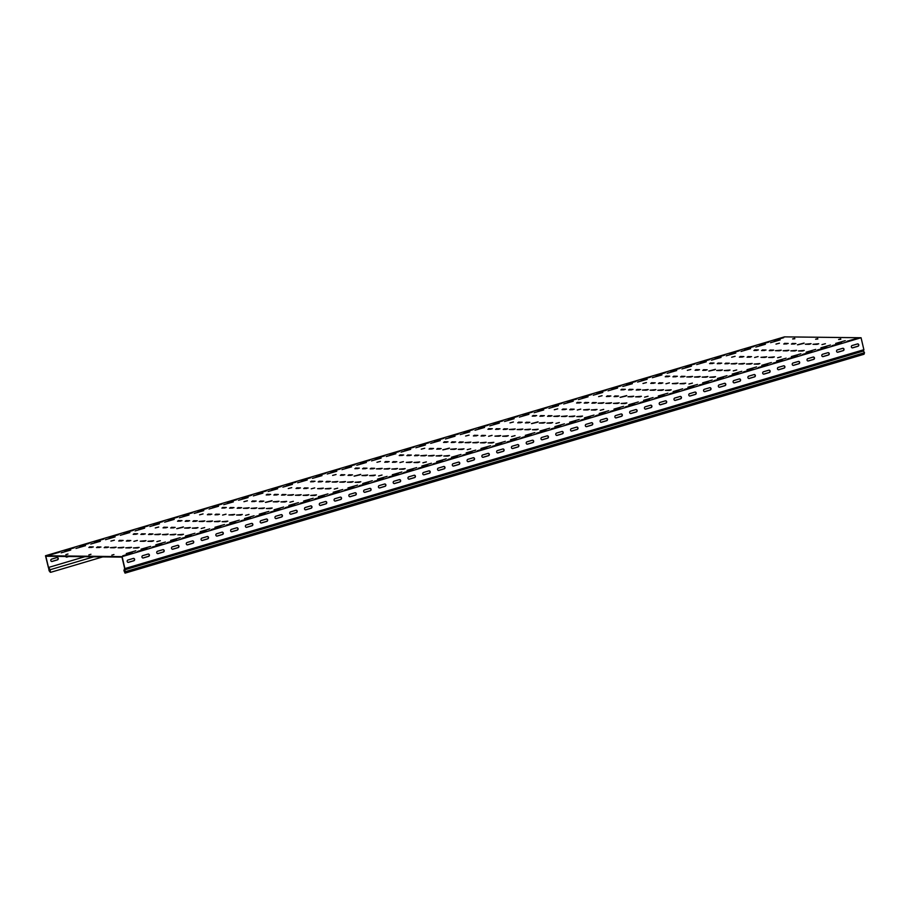 <?xml version="1.0" encoding="UTF-8"?>
<svg xmlns="http://www.w3.org/2000/svg" width="910" height="910" viewBox="0 0 910 910"><rect width="100%" height="100%" fill="white"/><g stroke="black" fill="none" stroke-linecap="round" stroke-linejoin="round"><path stroke-width="1.36" d="M531.815 423.582L537.435 422.263M531.463 423.594L538.06 421.853L531.463 423.594M488.602 436.288L492.06 435.378L488.602 436.288M554.304 409.762L557.75 408.84L554.304 409.762M598.632 396.623L602.09 395.713L598.632 396.623M555.93 423.423L559.377 422.513L555.93 423.423M511.591 436.55L515.049 435.64L511.591 436.55M399.934 462.553L403.392 461.643L399.934 462.553M443.147 449.847L448.766 448.528M442.795 449.858L449.392 448.118L442.795 449.858M422.911 462.815L426.369 461.905L422.911 462.815M465.624 436.026L469.082 435.116L465.624 436.026M509.964 422.888L513.422 421.978L509.964 422.888M467.251 449.688L470.709 448.778L467.251 449.688M709.163 371.052L714.782 369.733M708.822 371.064L715.419 369.323L708.822 371.064M665.961 383.758L669.407 382.848L665.961 383.758M731.651 357.221L735.109 356.31L731.651 357.221M775.991 344.094L779.438 343.184L775.991 344.094M733.278 370.882L736.736 369.972L733.278 370.882M754.629 357.493L758.087 356.584L754.629 357.493M797.842 344.776L803.462 343.468M797.49 344.799L804.087 343.059L797.49 344.799M777.618 357.755L781.076 356.845L777.618 357.755M642.972 383.485L646.43 382.575L642.972 383.485M687.312 370.359L690.77 369.449L687.312 370.359M644.598 397.158L648.057 396.248L644.598 397.158M577.281 410.023L580.739 409.113L577.281 410.023M620.495 397.317L626.114 395.998M620.142 397.329L626.74 395.588L620.142 397.329M600.259 410.285L603.717 409.375L600.259 410.285M688.938 384.02L692.396 383.11L688.938 384.02M156.884 541.621L160.342 540.711L156.884 541.621M201.224 528.482L204.682 527.572L201.224 528.482M243.937 501.683L247.395 500.773L243.937 501.683M199.597 514.821L203.055 513.911L199.597 514.821M133.906 541.348L137.364 540.438L133.906 541.348M177.12 528.642L182.739 527.322M176.768 528.653L183.365 526.913L176.768 528.653M110.918 541.086L114.376 540.176L110.918 541.086M155.257 527.959L158.715 527.038L155.257 527.959M334.243 489.079L337.69 488.17L334.243 489.079M354.468 476.112L360.087 474.792M354.115 476.123L360.713 474.383L354.115 476.123M311.254 488.818L314.712 487.908L311.254 488.818M376.945 462.291L380.403 461.381L376.945 462.291M421.284 449.153L424.742 448.243L421.284 449.153M378.571 475.953L382.029 475.043L378.571 475.953M288.277 488.556L291.735 487.646L288.277 488.556M332.616 475.418L336.063 474.508L332.616 475.418M289.903 502.218L293.361 501.308L289.903 502.218M222.586 515.083L226.033 514.173L222.586 515.083M265.788 502.377L271.407 501.057M265.436 502.388L272.033 500.648L265.436 502.388M245.563 515.356L249.021 514.446L245.563 515.356M821.946 344.617L825.404 343.707L821.946 344.617M455.011 436.22L445.422 438.984L455.011 436.22M534.909 432.591L525.32 435.355L534.909 432.591M469.787 431.84L460.198 434.605L469.787 431.84M564.473 423.832L554.884 426.608L564.473 423.832M425.459 444.979L415.87 447.743L425.459 444.979M505.346 441.35L495.757 444.114L505.346 441.35M440.235 440.599L430.646 443.363L440.235 440.599M520.133 436.971L510.544 439.735L520.133 436.971M514.127 418.702L504.538 421.478L514.127 418.702M608.801 410.706L599.212 413.47L608.801 410.706M528.915 414.334L519.326 417.099L528.915 414.334M623.589 406.326L614 409.09L623.589 406.326M484.575 427.461L474.986 430.237L484.575 427.461M579.249 419.464L569.66 422.229L579.249 419.464M499.351 423.082L489.762 425.857L499.351 423.082M594.025 415.085L584.436 417.849L594.025 415.085M336.78 471.243L327.19 474.008L336.78 471.243M416.678 467.615L407.088 470.379L416.678 467.615M351.556 466.864L341.967 469.628L351.556 466.864M431.454 463.236L421.865 466L431.454 463.236M307.216 479.991L297.627 482.766L307.216 479.991M387.114 476.374L377.525 479.138L387.114 476.374M322.003 475.623L312.414 478.387L322.003 475.623M401.901 471.994L392.312 474.758L401.901 471.994M395.896 453.726L386.306 456.501L395.896 453.726M475.793 450.097L466.204 452.873L475.793 450.097M410.672 449.347L401.082 452.122L410.672 449.347M490.57 445.729L480.98 448.493L490.57 445.729M366.343 462.485L356.754 465.249L366.343 462.485M446.23 458.856L436.641 461.632L446.23 458.856M381.119 458.105L371.53 460.881L381.119 458.105M461.017 454.477L451.428 457.252L461.017 454.477M691.475 366.173L681.886 368.948L691.475 366.173M786.16 358.176L776.571 360.94L786.16 358.176M706.262 361.793L696.673 364.569L706.262 361.793M800.937 353.797L791.347 356.561L800.937 353.797M661.923 374.931L652.333 377.695L661.923 374.931M756.597 366.923L747.008 369.699L756.597 366.923M676.699 370.552L667.11 373.316L676.699 370.552M771.373 362.544L761.784 365.32L771.373 362.544M845.276 340.659L835.687 343.434L845.276 340.659M765.378 344.287L755.789 347.051L765.378 344.287M549.685 428.212L540.096 430.987L549.685 428.212M750.602 348.666L741.013 351.431L750.602 348.666M721.038 357.425L711.449 360.189L721.038 357.425M815.713 349.417L806.123 352.181L815.713 349.417M735.815 353.046L726.226 355.81L735.815 353.046M830.489 345.038L820.9 347.802L830.489 345.038M573.243 401.196L563.654 403.96L573.243 401.196M667.917 393.188L658.328 395.964L667.917 393.188M588.031 396.817L578.441 399.592L588.031 396.817M682.705 388.82L673.116 391.584L682.705 388.82M543.691 409.955L534.102 412.719L543.691 409.955M638.365 401.947L628.776 404.711L638.365 401.947M558.467 405.576L548.878 408.34L558.467 405.576M653.141 397.568L643.552 400.343L653.141 397.568M632.359 383.69L622.77 386.454L632.359 383.69M727.033 375.682L717.455 378.446L727.033 375.682M647.146 379.311L637.557 382.075L647.146 379.311M741.821 371.303L732.231 374.078L741.821 371.303M602.807 392.438L593.218 395.213L602.807 392.438M697.481 384.441L687.892 387.205L697.481 384.441M617.583 388.058L607.994 390.834L617.583 388.058M712.257 380.061L702.668 382.826L712.257 380.061M135.874 550.789L126.285 553.553L135.874 550.789M218.548 506.256L208.959 509.031L218.548 506.256M298.446 502.638L288.857 505.403L298.446 502.638M233.324 501.888L223.735 504.652L233.324 501.888M313.222 498.259L303.633 501.023L313.222 498.259M188.984 515.014L179.395 517.79L188.984 515.014M268.882 511.386L259.293 514.161L268.882 511.386M203.772 510.635L194.183 513.411L203.772 510.635M283.658 507.018L274.069 509.782L283.658 507.018M277.664 488.75L268.075 491.514L277.664 488.75M357.562 485.121L347.973 487.897L357.562 485.121M292.44 484.37L282.851 487.146L292.44 484.37M372.338 480.742L362.749 483.517L372.338 480.742M248.1 497.508L238.511 500.272L248.1 497.508M327.998 493.88L318.409 496.644L327.998 493.88M262.888 493.129L253.298 495.893L262.888 493.129M342.774 489.5L333.185 492.276L342.774 489.5M100.316 541.279L90.727 544.055L100.316 541.279M180.214 537.662L170.625 540.426L180.214 537.662M115.092 536.9L105.503 539.675L115.092 536.9M194.99 533.283L185.401 536.047L194.99 533.283M70.752 550.038L61.163 552.802L70.752 550.038M150.65 546.409L141.061 549.185L150.65 546.409M85.529 545.659L75.94 548.434L85.529 545.659M165.427 542.03L155.838 544.806L165.427 542.03M159.432 523.773L149.843 526.537L159.432 523.773M239.33 520.145L229.741 522.909L239.33 520.145M174.208 519.394L164.619 522.158L174.208 519.394M254.106 515.765L244.517 518.541L254.106 515.765M129.868 532.532L120.279 535.296L129.868 532.532M209.766 528.903L200.177 531.667L209.766 528.903M144.644 528.153L135.067 530.917L144.644 528.153M224.542 524.524L214.953 527.288L224.542 524.524M780.154 339.908L770.565 342.683L780.154 339.908M458.572 433.99L448.983 436.754L458.572 433.99M546.125 430.453L536.536 433.217L546.125 430.453M473.348 429.611L463.759 432.375L473.348 429.611M560.913 426.073L551.323 428.837L560.913 426.073M429.019 442.738L419.43 445.513L429.019 442.738M516.573 439.2L506.984 441.976L516.573 439.2M443.796 438.358L434.207 441.134L443.796 438.358M531.349 434.821L521.76 437.596L531.349 434.821M517.688 416.473L508.099 419.248L517.688 416.473M605.241 412.935L595.652 415.711L605.241 412.935M532.464 412.093L522.875 414.869L532.464 412.093M620.029 408.556L610.439 411.331L620.029 408.556M488.135 425.232L478.546 427.996L488.135 425.232M575.689 421.694L566.1 424.458L575.689 421.694M502.911 420.852L493.322 423.616L502.911 420.852M590.465 417.315L580.876 420.079L590.465 417.315M340.34 469.003L330.751 471.778L340.34 469.003M427.893 465.465L418.304 468.24L427.893 465.465M355.116 464.635L345.527 467.399L355.116 464.635M442.67 461.086L433.08 463.861L442.67 461.086M310.776 477.761L301.187 480.525L310.776 477.761M398.341 474.224L388.752 476.988L398.341 474.224M325.564 473.382L315.975 476.158L325.564 473.382M413.117 469.844L403.528 472.62L413.117 469.844M399.456 451.497L389.867 454.261L399.456 451.497M487.009 447.959L477.42 450.723L487.009 447.959M414.232 447.117L404.643 449.881L414.232 447.117M501.797 443.579L492.208 446.344L501.797 443.579M369.892 460.255L360.303 463.019L369.892 460.255M457.457 456.718L447.868 459.482L457.457 456.718M384.68 455.876L375.091 458.64L384.68 455.876M472.233 452.338L462.644 455.102L472.233 452.338M695.035 363.943L685.446 366.707L695.035 363.943M782.6 360.405L773.011 363.17L782.6 360.405M709.823 359.564L700.234 362.328L709.823 359.564M797.376 356.026L787.787 358.79L797.376 356.026M665.483 372.702L655.894 375.466L665.483 372.702M753.036 369.164L743.447 371.928L753.036 369.164M680.259 368.322L670.67 371.087L680.259 368.322M767.812 364.785L758.223 367.549L767.812 364.785M754.151 346.437L744.562 349.201L754.151 346.437M841.716 342.899L832.127 345.663L841.716 342.899M768.939 342.058L759.349 344.822L768.939 342.058M856.492 338.52L846.903 341.284L856.492 338.52M724.599 355.184L715.01 357.96L724.599 355.184M812.152 351.647L802.563 354.422L812.152 351.647M739.375 350.805L729.786 353.58L739.375 350.805M826.928 347.267L817.339 350.043L826.928 347.267M576.803 398.967L567.214 401.731L576.803 398.967M664.368 395.429L654.779 398.193L664.368 395.429M591.58 394.587L581.99 397.351L591.58 394.587M679.144 391.05L669.555 393.814L679.144 391.05M547.251 407.714L537.662 410.49L547.251 407.714M634.805 404.176L625.215 406.952L634.805 404.176M562.027 403.346L552.438 406.11L562.027 403.346M649.581 399.808L639.992 402.573L649.581 399.808M635.919 381.449L626.33 384.225L635.919 381.449M723.484 377.912L713.895 380.687L723.484 377.912M650.707 377.07L641.118 379.845L650.707 377.07M738.26 373.532L728.671 376.308L738.26 373.532M606.367 390.208L596.778 392.972L606.367 390.208M693.92 386.67L684.331 389.435L693.92 386.67M621.143 385.829L611.554 388.604L621.143 385.829M708.697 382.291L699.107 385.066L708.697 382.291M147.09 548.65L137.501 551.414L147.09 548.65M59.537 552.188L49.948 554.952L59.537 552.188M132.314 553.018L122.725 555.794L132.314 553.018M222.108 504.026L212.519 506.802L222.108 504.026M309.662 500.489L300.072 503.264L309.662 500.489M236.884 499.647L227.295 502.422L236.884 499.647M324.438 496.109L314.849 498.885L324.438 496.109M192.545 512.785L182.956 515.549L192.545 512.785M280.098 509.247L270.52 512.011L280.098 509.247M207.321 508.406L197.732 511.17L207.321 508.406M294.885 504.868L285.296 507.632L294.885 504.868M281.224 486.52L271.635 489.284L281.224 486.52M368.777 482.983L359.188 485.747L368.777 482.983M296 482.141L286.411 484.905L296 482.141M383.554 478.603L373.964 481.367L383.554 478.603M251.661 495.267L242.071 498.043L251.661 495.267M339.225 491.73L329.636 494.505L339.225 491.73M266.448 490.899L256.859 493.664L266.448 490.899M354.001 487.362L344.412 490.126L354.001 487.362M103.876 539.05L94.287 541.814L103.876 539.05M191.43 535.512L181.841 538.276L191.43 535.512M118.653 534.67L109.063 537.446L118.653 534.67M206.206 531.133L196.617 533.897L206.206 531.133M74.313 547.809L64.724 550.573L74.313 547.809M161.866 544.271L152.277 547.035L161.866 544.271M89.089 543.429L79.5 546.193L89.089 543.429M176.654 539.892L167.065 542.656L176.654 539.892M162.992 521.544L153.403 524.308L162.992 521.544M250.546 518.006L240.957 520.77L250.546 518.006M177.768 517.164L168.179 519.928L177.768 517.164M265.322 513.627L255.733 516.391L265.322 513.627M133.429 530.291L123.84 533.067L133.429 530.291M220.982 526.753L211.393 529.529L220.982 526.753M148.205 525.912L138.616 528.687L148.205 525.912M235.77 522.374L226.18 525.15L235.77 522.374M783.715 337.678L774.126 340.442L783.715 337.678M851.373 346.983A1.194 1.069 90.7 0 0 852.681 347.836L858.005 346.255A1.194 1.069 90.7 0 0 857.459 343.946L852.147 345.516A1.194 1.069 90.7 0 0 851.373 346.983M857.63 343.912A1.194 1.069 -89.3 0 1 857.777 346.255L852.454 347.825A1.194 1.069 -89.3 0 1 852.283 347.859M836.597 351.362A1.194 1.069 90.7 0 0 837.905 352.204L843.229 350.634A1.194 1.069 90.7 0 0 842.683 348.325L837.359 349.895A1.194 1.069 90.7 0 0 836.597 351.362M842.853 348.291A1.194 1.069 -89.3 0 1 843.001 350.634L837.678 352.204A1.194 1.069 -89.3 0 1 837.507 352.238M821.821 355.742A1.194 1.069 90.7 0 0 823.129 356.584L828.441 355.014A1.194 1.069 90.7 0 0 828.191 352.659A1.194 1.069 90.7 0 0 827.907 352.693L822.583 354.274A1.194 1.069 90.7 0 0 821.821 355.742M828.077 352.659A1.194 1.069 -89.3 0 1 828.214 355.002L822.89 356.584A1.194 1.069 -89.3 0 1 822.731 356.618M807.045 360.11A1.194 1.069 90.7 0 0 808.342 360.963L813.665 359.393A1.194 1.069 90.7 0 0 813.415 357.038A1.194 1.069 90.7 0 0 813.119 357.073L807.807 358.654A1.194 1.069 90.7 0 0 807.045 360.11M813.29 357.038A1.194 1.069 -89.3 0 1 813.438 359.382L808.114 360.963A1.194 1.069 -89.3 0 1 807.943 360.997M792.257 364.489A1.194 1.069 90.7 0 0 793.565 365.342L798.889 363.761A1.194 1.069 90.7 0 0 798.343 361.452L793.019 363.033A1.194 1.069 90.7 0 0 792.257 364.489M798.514 361.418A1.194 1.069 -89.3 0 1 798.661 363.761L793.338 365.342A1.194 1.069 -89.3 0 1 793.167 365.376M777.481 368.868A1.194 1.069 90.7 0 0 778.789 369.722L784.113 368.14A1.194 1.069 90.7 0 0 783.567 365.831L778.243 367.401A1.194 1.069 90.7 0 0 777.481 368.868M783.737 365.797A1.194 1.069 -89.3 0 1 783.874 368.14L778.562 369.722A1.194 1.069 -89.3 0 1 778.391 369.756M762.705 373.248A1.194 1.069 90.7 0 0 764.013 374.101L769.325 372.52A1.194 1.069 90.7 0 0 769.075 370.165A1.194 1.069 90.7 0 0 768.791 370.211L763.467 371.78A1.194 1.069 90.7 0 0 762.705 373.248M768.961 370.177A1.194 1.069 -89.3 0 1 769.098 372.52L763.774 374.09A1.194 1.069 -89.3 0 1 763.604 374.124M747.929 377.627A1.194 1.069 90.7 0 0 749.226 378.48L754.549 376.899A1.194 1.069 90.7 0 0 754.288 374.545A1.194 1.069 90.7 0 0 754.003 374.59L748.691 376.16A1.194 1.069 90.7 0 0 747.929 377.627M754.174 374.556A1.194 1.069 -89.3 0 1 754.322 376.899L748.998 378.469A1.194 1.069 -89.3 0 1 748.828 378.503M733.141 382.007A1.194 1.069 90.7 0 0 734.45 382.848L739.773 381.279A1.194 1.069 90.7 0 0 739.227 378.958L733.904 380.539A1.194 1.069 90.7 0 0 733.141 382.007M739.398 378.924A1.194 1.069 -89.3 0 1 739.546 381.279L734.222 382.848A1.194 1.069 -89.3 0 1 734.052 382.882M718.365 386.375A1.194 1.069 90.7 0 0 719.673 387.228L724.997 385.658A1.194 1.069 90.7 0 0 724.451 383.337L719.128 384.919A1.194 1.069 90.7 0 0 718.365 386.375M724.622 383.303A1.194 1.069 -89.3 0 1 724.758 385.647L719.446 387.228A1.194 1.069 -89.3 0 1 719.275 387.262M703.589 390.754A1.194 1.069 90.7 0 0 704.897 391.607L710.209 390.037A1.194 1.069 90.7 0 0 709.959 387.683A1.194 1.069 90.7 0 0 709.675 387.717L704.351 389.298A1.194 1.069 90.7 0 0 703.589 390.754M709.845 387.683A1.194 1.069 -89.3 0 1 709.982 390.026L704.659 391.607A1.194 1.069 -89.3 0 1 704.488 391.641M688.802 395.133A1.194 1.069 90.7 0 0 690.11 395.986L695.433 394.405A1.194 1.069 90.7 0 0 694.887 392.096L689.575 393.677A1.194 1.069 90.7 0 0 688.802 395.133M695.058 392.062A1.194 1.069 -89.3 0 1 695.206 394.405L689.882 395.986A1.194 1.069 -89.3 0 1 689.712 396.021M674.026 399.513A1.194 1.069 90.7 0 0 675.334 400.366L680.657 398.785A1.194 1.069 90.7 0 0 680.111 396.476L674.788 398.045A1.194 1.069 90.7 0 0 674.026 399.513M680.282 396.441A1.194 1.069 -89.3 0 1 680.43 398.785L675.106 400.366A1.194 1.069 -89.3 0 1 674.936 400.4M659.249 403.892A1.194 1.069 90.7 0 0 660.558 404.745L665.87 403.164A1.194 1.069 90.7 0 0 665.619 400.81A1.194 1.069 90.7 0 0 665.335 400.855L660.012 402.425A1.194 1.069 90.7 0 0 659.249 403.892M665.506 400.821A1.194 1.069 -89.3 0 1 665.642 403.164L660.33 404.734A1.194 1.069 -89.3 0 1 660.159 404.768M644.473 408.272A1.194 1.069 90.7 0 0 645.77 409.113L651.094 407.543A1.194 1.069 90.7 0 0 650.843 405.189A1.194 1.069 90.7 0 0 650.559 405.234L645.236 406.804A1.194 1.069 90.7 0 0 644.473 408.272M650.718 405.2A1.194 1.069 -89.3 0 1 650.866 407.543L645.543 409.113A1.194 1.069 -89.3 0 1 645.372 409.147M629.686 412.651A1.194 1.069 90.7 0 0 630.994 413.493L636.317 411.923A1.194 1.069 90.7 0 0 635.771 409.602L630.459 411.183A1.194 1.069 90.7 0 0 629.686 412.651M635.942 409.568A1.194 1.069 -89.3 0 1 636.09 411.923L630.766 413.493A1.194 1.069 -89.3 0 1 630.596 413.527M614.91 417.019A1.194 1.069 90.7 0 0 616.218 417.872L621.541 416.302A1.194 1.069 90.7 0 0 620.995 413.982L615.672 415.563A1.194 1.069 90.7 0 0 614.91 417.019M621.166 413.948A1.194 1.069 -89.3 0 1 621.303 416.291L615.99 417.872A1.194 1.069 -89.3 0 1 615.82 417.906M600.134 421.398A1.194 1.069 90.7 0 0 601.442 422.251L606.754 420.67A1.194 1.069 90.7 0 0 606.219 418.361L600.896 419.942A1.194 1.069 90.7 0 0 600.134 421.398M606.39 418.327A1.194 1.069 -89.3 0 1 606.526 420.67L601.203 422.251A1.194 1.069 -89.3 0 1 601.032 422.286M585.357 425.778A1.194 1.069 90.7 0 0 586.654 426.631L591.978 425.05A1.194 1.069 90.7 0 0 591.432 422.74L586.12 424.322A1.194 1.069 90.7 0 0 585.357 425.778M591.602 422.706A1.194 1.069 -89.3 0 1 591.75 425.05L586.427 426.631A1.194 1.069 -89.3 0 1 586.256 426.665M570.57 430.157A1.194 1.069 90.7 0 0 571.878 431.01L577.202 429.429A1.194 1.069 90.7 0 0 576.656 427.12L571.332 428.69A1.194 1.069 90.7 0 0 570.57 430.157M576.826 427.086A1.194 1.069 -89.3 0 1 576.974 429.429L571.651 431.01A1.194 1.069 -89.3 0 1 571.48 431.044M555.794 434.536A1.194 1.069 90.7 0 0 557.102 435.389L562.425 433.808A1.194 1.069 90.7 0 0 561.88 431.499L556.556 433.069A1.194 1.069 90.7 0 0 555.794 434.536M562.05 431.465A1.194 1.069 -89.3 0 1 562.187 433.808L556.875 435.378A1.194 1.069 -89.3 0 1 556.704 435.412M541.018 438.916A1.194 1.069 90.7 0 0 542.326 439.757L547.638 438.188A1.194 1.069 90.7 0 0 547.388 435.833A1.194 1.069 90.7 0 0 547.103 435.879L541.78 437.448A1.194 1.069 90.7 0 0 541.018 438.916M547.274 435.845A1.194 1.069 -89.3 0 1 547.41 438.188L542.087 439.757A1.194 1.069 -89.3 0 1 541.916 439.792M526.242 443.295A1.194 1.069 90.7 0 0 527.538 444.137L532.862 442.567A1.194 1.069 90.7 0 0 532.6 440.212A1.194 1.069 90.7 0 0 532.316 440.247L527.004 441.828A1.194 1.069 90.7 0 0 526.242 443.295M532.486 440.212A1.194 1.069 -89.3 0 1 532.634 442.567L527.311 444.137A1.194 1.069 -89.3 0 1 527.14 444.171M511.454 447.663A1.194 1.069 90.7 0 0 512.762 448.516L518.086 446.947A1.194 1.069 90.7 0 0 517.54 444.626L512.216 446.207A1.194 1.069 90.7 0 0 511.454 447.663M517.71 444.592A1.194 1.069 -89.3 0 1 517.858 446.935L512.535 448.516A1.194 1.069 -89.3 0 1 512.364 448.55M496.678 452.042A1.194 1.069 90.7 0 0 497.986 452.896L503.31 451.314A1.194 1.069 90.7 0 0 502.764 449.005L497.44 450.587A1.194 1.069 90.7 0 0 496.678 452.042M502.934 448.971A1.194 1.069 -89.3 0 1 503.071 451.314L497.759 452.896A1.194 1.069 -89.3 0 1 497.588 452.93M481.902 456.422A1.194 1.069 90.7 0 0 483.199 457.275L488.522 455.694A1.194 1.069 90.7 0 0 488.272 453.339A1.194 1.069 90.7 0 0 487.987 453.385L482.664 454.966A1.194 1.069 90.7 0 0 481.902 456.422M488.147 453.351A1.194 1.069 -89.3 0 1 488.295 455.694L482.971 457.275A1.194 1.069 -89.3 0 1 482.8 457.309M467.114 460.801A1.194 1.069 90.7 0 0 468.423 461.654L473.746 460.073A1.194 1.069 90.7 0 0 473.2 457.764L467.888 459.334A1.194 1.069 90.7 0 0 467.114 460.801M473.371 457.73A1.194 1.069 -89.3 0 1 473.518 460.073L468.195 461.643A1.194 1.069 -89.3 0 1 468.024 461.677M452.338 465.181A1.194 1.069 90.7 0 0 453.646 466.034L458.97 464.453A1.194 1.069 90.7 0 0 458.424 462.143L453.1 463.713A1.194 1.069 90.7 0 0 452.338 465.181M458.594 462.109A1.194 1.069 -89.3 0 1 458.731 464.453L453.419 466.022A1.194 1.069 -89.3 0 1 453.248 466.057M437.562 469.56A1.194 1.069 90.7 0 0 438.87 470.402L444.182 468.832A1.194 1.069 90.7 0 0 443.932 466.477A1.194 1.069 90.7 0 0 443.648 466.523L438.324 468.093A1.194 1.069 90.7 0 0 437.562 469.56M443.818 466.489A1.194 1.069 -89.3 0 1 443.955 468.832L438.631 470.402A1.194 1.069 -89.3 0 1 438.472 470.436M422.786 473.939A1.194 1.069 90.7 0 0 424.083 474.781L429.406 473.211A1.194 1.069 90.7 0 0 429.156 470.857A1.194 1.069 90.7 0 0 428.86 470.891L423.548 472.472A1.194 1.069 90.7 0 0 422.786 473.939M429.031 470.857A1.194 1.069 -89.3 0 1 429.179 473.2L423.855 474.781A1.194 1.069 -89.3 0 1 423.685 474.815M407.998 478.307A1.194 1.069 90.7 0 0 409.307 479.161L414.63 477.591A1.194 1.069 90.7 0 0 414.084 475.27L408.761 476.851A1.194 1.069 90.7 0 0 407.998 478.307M414.255 475.236A1.194 1.069 -89.3 0 1 414.403 477.579L409.079 479.161A1.194 1.069 -89.3 0 1 408.909 479.195M393.222 482.687A1.194 1.069 90.7 0 0 394.53 483.54L399.854 481.959A1.194 1.069 90.7 0 0 399.308 479.65L393.985 481.231A1.194 1.069 90.7 0 0 393.222 482.687M399.479 479.615A1.194 1.069 -89.3 0 1 399.615 481.959L394.303 483.54A1.194 1.069 -89.3 0 1 394.132 483.574M378.446 487.066A1.194 1.069 90.7 0 0 379.754 487.919L385.066 486.338A1.194 1.069 90.7 0 0 384.816 483.983A1.194 1.069 90.7 0 0 384.532 484.029L379.208 485.599A1.194 1.069 90.7 0 0 378.446 487.066M384.702 483.995A1.194 1.069 -89.3 0 1 384.839 486.338L379.515 487.919A1.194 1.069 -89.3 0 1 379.345 487.953M363.67 491.445A1.194 1.069 90.7 0 0 364.967 492.299L370.29 490.717A1.194 1.069 90.7 0 0 370.029 488.363A1.194 1.069 90.7 0 0 369.744 488.408L364.432 489.978A1.194 1.069 90.7 0 0 363.67 491.445M369.915 488.374A1.194 1.069 -89.3 0 1 370.063 490.717L364.739 492.287A1.194 1.069 -89.3 0 1 364.569 492.321M348.883 495.825A1.194 1.069 90.7 0 0 350.191 496.678L355.514 495.097A1.194 1.069 90.7 0 0 354.968 492.788L349.645 494.358A1.194 1.069 90.7 0 0 348.883 495.825M355.139 492.754A1.194 1.069 -89.3 0 1 355.287 495.097L349.963 496.667A1.194 1.069 -89.3 0 1 349.793 496.701M334.107 500.204A1.194 1.069 90.7 0 0 335.415 501.046L340.738 499.476A1.194 1.069 90.7 0 0 340.192 497.156L334.869 498.737A1.194 1.069 90.7 0 0 334.107 500.204M340.363 497.122A1.194 1.069 -89.3 0 1 340.499 499.476L335.187 501.046A1.194 1.069 -89.3 0 1 335.016 501.08M319.33 504.572A1.194 1.069 90.7 0 0 320.638 505.425L325.951 503.856A1.194 1.069 90.7 0 0 325.7 501.501A1.194 1.069 90.7 0 0 325.416 501.535L320.092 503.116A1.194 1.069 90.7 0 0 319.33 504.572M325.587 501.501A1.194 1.069 -89.3 0 1 325.723 503.844L320.4 505.425A1.194 1.069 -89.3 0 1 320.229 505.459M304.543 508.952A1.194 1.069 90.7 0 0 305.851 509.805L311.174 508.235A1.194 1.069 90.7 0 0 310.628 505.914L305.316 507.496A1.194 1.069 90.7 0 0 304.543 508.952M310.799 505.88A1.194 1.069 -89.3 0 1 310.947 508.224L305.623 509.805A1.194 1.069 -89.3 0 1 305.453 509.839M289.767 513.331A1.194 1.069 90.7 0 0 291.075 514.184L296.398 512.603A1.194 1.069 90.7 0 0 295.852 510.294L290.529 511.875A1.194 1.069 90.7 0 0 289.767 513.331M296.023 510.26A1.194 1.069 -89.3 0 1 296.171 512.603L290.847 514.184A1.194 1.069 -89.3 0 1 290.677 514.218M274.991 517.71A1.194 1.069 90.7 0 0 276.299 518.563L281.611 516.982A1.194 1.069 90.7 0 0 281.361 514.628A1.194 1.069 90.7 0 0 281.076 514.673L275.753 516.243A1.194 1.069 90.7 0 0 274.991 517.71M281.247 514.639A1.194 1.069 -89.3 0 1 281.383 516.982L276.071 518.563A1.194 1.069 -89.3 0 1 275.901 518.598M260.214 522.09A1.194 1.069 90.7 0 0 261.511 522.943L266.835 521.362A1.194 1.069 90.7 0 0 266.584 519.007A1.194 1.069 90.7 0 0 266.289 519.053L260.977 520.622A1.194 1.069 90.7 0 0 260.214 522.09M266.459 519.018A1.194 1.069 -89.3 0 1 266.607 521.362L261.284 522.932A1.194 1.069 -89.3 0 1 261.113 522.966M156.759 552.734A1.194 1.069 90.7 0 0 158.067 553.587L163.379 552.006A1.194 1.069 90.7 0 0 163.129 549.651A1.194 1.069 90.7 0 0 162.844 549.697L157.521 551.267A1.194 1.069 90.7 0 0 156.759 552.734M163.015 549.663A1.194 1.069 -89.3 0 1 163.152 552.006L157.828 553.576A1.194 1.069 -89.3 0 1 157.657 553.61M171.535 548.355A1.194 1.069 90.7 0 0 172.843 549.208L178.167 547.627A1.194 1.069 90.7 0 0 177.621 545.317L172.297 546.887A1.194 1.069 90.7 0 0 171.535 548.355M177.791 545.283A1.194 1.069 -89.3 0 1 177.928 547.627L172.616 549.196A1.194 1.069 -89.3 0 1 172.445 549.242M186.311 543.975A1.194 1.069 90.7 0 0 187.619 544.828L192.943 543.247A1.194 1.069 90.7 0 0 192.397 540.938L187.073 542.519A1.194 1.069 90.7 0 0 186.311 543.975M192.567 540.904A1.194 1.069 -89.3 0 1 192.715 543.247L187.392 544.828A1.194 1.069 -89.3 0 1 187.221 544.862M201.099 539.596A1.194 1.069 90.7 0 0 202.395 540.449L207.719 538.868A1.194 1.069 90.7 0 0 207.173 536.559L201.861 538.14A1.194 1.069 90.7 0 0 201.099 539.596M207.344 536.525A1.194 1.069 -89.3 0 1 207.491 538.868L202.168 540.449A1.194 1.069 -89.3 0 1 201.997 540.483M215.875 535.216A1.194 1.069 90.7 0 0 217.183 536.07L222.495 534.5A1.194 1.069 90.7 0 0 222.245 532.145A1.194 1.069 90.7 0 0 221.96 532.179L216.637 533.76A1.194 1.069 90.7 0 0 215.875 535.216M222.131 532.145A1.194 1.069 -89.3 0 1 222.267 534.488L216.944 536.07A1.194 1.069 -89.3 0 1 216.773 536.104M127.195 561.493A1.194 1.069 90.7 0 0 128.503 562.335L133.827 560.765A1.194 1.069 90.7 0 0 133.281 558.444L127.957 560.025A1.194 1.069 90.7 0 0 127.195 561.493M133.451 558.41A1.194 1.069 -89.3 0 1 133.599 560.765L128.276 562.335A1.194 1.069 -89.3 0 1 128.105 562.369M230.651 530.848A1.194 1.069 90.7 0 0 231.959 531.69L237.282 530.12A1.194 1.069 90.7 0 0 236.737 527.8L231.413 529.381A1.194 1.069 90.7 0 0 230.651 530.848M236.907 527.766A1.194 1.069 -89.3 0 1 237.044 530.12L231.731 531.69A1.194 1.069 -89.3 0 1 231.561 531.724M245.427 526.469A1.194 1.069 90.7 0 0 246.735 527.311L252.059 525.741A1.194 1.069 90.7 0 0 251.513 523.432L246.189 525.002A1.194 1.069 90.7 0 0 245.427 526.469M251.683 523.398A1.194 1.069 -89.3 0 1 251.831 525.741L246.508 527.311A1.194 1.069 -89.3 0 1 246.337 527.345M141.971 557.113A1.194 1.069 90.7 0 0 143.279 557.955L148.603 556.385A1.194 1.069 90.7 0 0 148.341 554.031A1.194 1.069 90.7 0 0 148.057 554.076L142.745 555.646A1.194 1.069 90.7 0 0 141.971 557.113M148.228 554.042A1.194 1.069 -89.3 0 1 148.375 556.385L143.052 557.955A1.194 1.069 -89.3 0 1 142.881 557.989M50.823 560.606A1.194 1.069 90.7 0 0 52.12 561.459L57.444 559.877A1.194 1.069 90.7 0 0 57.194 557.523A1.194 1.069 90.7 0 0 56.909 557.568L51.586 559.138A1.194 1.069 90.7 0 0 50.823 560.606M51.722 561.493A1.194 1.069 90.7 0 0 51.893 561.459L57.216 559.877A1.194 1.069 90.7 0 0 57.068 557.534M65.679 556.476A1.194 1.069 90.7 0 0 66.908 557.079L68.807 556.51M66.51 557.113A1.194 1.069 90.7 0 0 66.68 557.079L68.58 556.51M48.56 567.567L49.083 570.707L50.3 572.276L50.221 569.705L48.48 567.476L45.841 556.249L121.997 557.125L124.624 568.352L123.919 570.559L125.045 573.129L864.011 354.252L864.5 352.705L863.453 351.021L863.874 349.702L124.909 568.579L124.488 569.899L863.453 351.021M48.503 567.954L45.5 555.748L122.111 556.636L124.909 568.579M45.5 555.748L784.454 336.871L861.065 337.747L863.874 349.702M48.48 567.476L84.846 556.704M510.874 429.543L514.036 429.429M466.546 442.67L469.697 442.567M547.558 416.314L550.709 416.211M481.868 442.851L485.019 442.749M504.038 436.288L507.188 436.174M526.196 429.713L529.358 429.611M548.366 423.15L551.528 423.048M489.523 442.942L492.685 442.829M533.863 429.804L537.025 429.702M540.711 423.059L543.873 422.957M637.045 396.885L640.208 396.783M614.876 403.448L618.038 403.346M592.706 410.023L595.868 409.909M570.536 416.587L573.698 416.473M614.068 396.623L617.219 396.51M562.88 416.496L566.031 416.393M585.05 409.932L588.201 409.818M607.22 403.358L610.371 403.255M569.728 409.75L572.879 409.648M591.898 403.187L595.049 403.084M539.892 416.234L543.054 416.12M562.062 409.659L565.224 409.557M584.231 403.096L587.394 402.993M606.401 396.533L609.563 396.43M532.236 416.143L535.399 416.041M576.576 403.005L579.727 402.902M377.866 468.934L381.028 468.832M422.206 455.808L425.368 455.705M452.031 449.324L455.193 449.221M445.183 456.069L448.346 455.967M400.844 469.207L404.006 469.094M459.698 449.415L462.849 449.312M437.528 455.978L440.679 455.876M415.358 462.553L418.52 462.439M393.188 469.116L396.35 469.014M436.709 449.153L439.871 449.051M385.533 469.025L388.684 468.923M407.691 462.462L410.854 462.36M429.861 455.899L433.024 455.785M525.389 422.888L528.551 422.775M474.201 442.76L477.363 442.658M496.371 436.197L499.533 436.095M518.541 429.634L521.703 429.52M487.897 429.27L491.059 429.167M443.557 442.408L446.719 442.305M517.722 422.797L520.884 422.695M495.563 429.361L498.714 429.258M458.879 442.59L462.041 442.476M481.049 436.015L484.211 435.913M503.219 429.452L506.381 429.349M451.224 442.499L454.374 442.385M473.393 435.935L476.544 435.822M747.076 357.221L750.238 357.118M769.246 350.657L772.408 350.543M717.251 363.693L720.402 363.59M739.409 357.129L742.571 357.027M761.579 350.566L764.741 350.464M783.749 344.003L786.911 343.889M709.584 363.613L712.746 363.5M753.924 350.475L757.086 350.373M688.233 377.013L691.384 376.899M643.893 390.14L647.056 390.037M724.906 363.784L728.068 363.682M732.573 363.875L735.724 363.772M776.901 350.737L780.063 350.634M806.738 344.264L809.889 344.162M799.89 351.01L803.041 350.896M755.55 364.137L758.712 364.034M814.393 344.355L817.555 344.242M792.223 350.919L795.385 350.816M770.053 357.482L773.216 357.38M747.884 364.057L751.046 363.943M791.416 344.082L794.566 343.98M740.228 363.966L743.39 363.852M762.398 357.402L765.56 357.289M784.568 350.828L787.719 350.725M636.226 390.049L639.389 389.946M658.396 383.485L661.559 383.383M680.566 376.922L683.729 376.808M628.571 389.969L631.733 389.855M650.741 383.394L653.903 383.292M555.214 416.405L558.376 416.302M599.553 403.278L602.716 403.164M629.379 396.794L632.541 396.692M622.542 403.539L625.693 403.437M578.203 416.678L581.353 416.564M659.215 390.322L662.378 390.208M681.385 383.747L684.536 383.645M703.555 377.184L706.706 377.081M725.725 370.62L728.876 370.518M666.871 390.401L670.033 390.299M711.211 377.275L714.373 377.172M718.058 370.529L721.22 370.427M702.736 370.359L705.898 370.245M651.549 390.231L654.711 390.128M673.718 383.667L676.881 383.554M695.888 377.093L699.051 376.99M665.244 376.74L668.406 376.638M620.904 389.878L624.067 389.764M695.081 370.268L698.232 370.154M672.911 376.831L676.062 376.729M186.004 528.13L189.166 528.016M179.156 534.875L182.319 534.761M134.828 548.002L137.979 547.9M193.671 528.21L196.833 528.107M171.501 534.784L174.663 534.67M149.331 541.348L152.493 541.245M127.161 547.911L130.323 547.809M192.852 521.385L196.014 521.282M111.839 547.74L115.001 547.627M156.179 534.602L159.341 534.5M118.687 540.995L121.849 540.893M96.517 547.558L99.679 547.456M148.523 534.511L151.674 534.409M126.353 541.086L129.504 540.972M104.184 547.649L107.334 547.547M140.857 534.432L144.019 534.318M163.026 527.857L166.189 527.755M88.862 547.467L92.012 547.365M133.201 534.341L136.352 534.238M163.834 534.693L166.996 534.591M141.676 541.257L144.826 541.154M119.506 547.831L122.657 547.718M170.682 527.948L173.844 527.846M304.509 495.381L307.671 495.279M326.679 488.818L329.841 488.715M348.849 482.254L352.011 482.141M371.018 475.68L374.181 475.577M312.175 495.472L315.338 495.37M356.515 482.334L359.666 482.232M363.363 475.589L366.514 475.486M348.041 475.418L351.192 475.316M296.853 495.29L300.016 495.188M319.023 488.727L322.174 488.625M341.193 482.163L344.344 482.05M310.549 481.811L313.7 481.697M266.209 494.938L269.371 494.835M340.374 475.327L343.536 475.225M318.204 481.89L321.366 481.788M392.369 462.28L395.531 462.178M414.539 455.717L417.701 455.614M362.544 468.764L365.706 468.661M384.714 462.2L387.876 462.087M406.884 455.626L410.046 455.523M429.054 449.062L432.204 448.96M354.889 468.673L358.039 468.57M399.217 455.546L402.379 455.432M333.526 482.072L336.689 481.97M289.187 495.211L292.349 495.097M370.211 468.855L373.362 468.741M282.339 501.945L285.501 501.842M260.18 508.519L263.331 508.406M238.011 515.083L241.161 514.98M215.841 521.646L218.992 521.544M259.361 501.683L262.524 501.581M208.174 521.555L211.336 521.453M230.344 514.992L233.506 514.889M252.514 508.428L255.676 508.326M215.022 514.821L218.184 514.707M237.191 508.246L240.354 508.144M185.196 521.293L188.359 521.191M207.366 514.73L210.517 514.628M229.536 508.167L232.687 508.053M251.706 501.592L254.857 501.49M177.53 521.202L180.692 521.1M221.869 508.076L225.032 507.962M281.531 495.12L284.693 495.006M303.701 488.556L306.863 488.442M325.871 481.982L329.022 481.879M273.864 495.029L277.027 494.926M296.034 488.465L299.197 488.351M200.518 521.476L203.669 521.362M244.858 508.337L248.009 508.235M274.683 501.865L277.846 501.751M267.836 508.599L270.998 508.497M223.496 521.737L226.658 521.635M122.111 556.636L861.065 337.747M513.126 429.565L509.475 429.497L515.197 428.951L513.126 429.565M468.786 442.704L465.135 442.624L470.857 442.089L468.786 442.704M548.355 415.688L552.006 415.768L548.468 416.188M484.109 442.874L480.457 442.806L486.179 442.26L484.109 442.874M506.278 436.311L502.627 436.231L508.349 435.697L506.278 436.311M528.448 429.748L524.797 429.668L530.519 429.133L528.448 429.748M550.618 423.173L546.967 423.104L552.688 422.558L550.618 423.173M491.775 442.965L488.124 442.886L493.846 442.351L491.775 442.965M536.115 429.827L532.452 429.759L538.174 429.224L536.115 429.827M542.963 423.093L539.3 423.013L545.022 422.479L542.963 423.093M639.298 396.908L635.635 396.84L641.368 396.294L639.298 396.908M617.128 403.483L613.465 403.403L619.198 402.868L617.128 403.483M594.958 410.046L591.307 409.966L597.028 409.432L594.958 410.046M572.788 416.609L569.137 416.541L574.858 415.995L572.788 416.609M614.853 395.986L618.516 396.066L614.978 396.487M565.121 416.518L561.47 416.45L567.192 415.904L565.121 416.518M587.291 409.955L583.64 409.887L589.361 409.341L587.291 409.955M609.461 403.392L605.81 403.312L611.531 402.777L609.461 403.392M570.513 409.125L574.176 409.204L570.638 409.625M592.683 402.561L596.346 402.629L592.808 403.05M540.688 415.608L544.339 415.677L540.802 416.098M562.858 409.034L566.509 409.113L562.971 409.534M585.028 402.47L588.679 402.538L585.141 402.971M607.197 395.907L610.849 395.975L607.311 396.396M533.033 415.517L536.684 415.586L533.146 416.007M577.361 402.379L581.024 402.459L577.486 402.88M380.118 468.968L376.456 468.889L382.189 468.354L380.118 468.968M424.458 455.83L420.795 455.762L426.517 455.216L424.458 455.83M454.283 449.358L450.632 449.278L456.354 448.744L454.283 449.358M447.436 456.092L443.784 456.024L449.506 455.489L447.436 456.092M403.096 469.23L399.445 469.162L405.166 468.616L403.096 469.23M461.939 449.438L458.287 449.369L464.009 448.835L461.939 449.438M439.769 456.012L436.117 455.933L441.839 455.398L439.769 456.012M417.61 462.576L413.948 462.507L419.669 461.962L417.61 462.576M395.44 469.139L391.778 469.071L397.511 468.525L395.44 469.139M437.505 448.528L441.157 448.596L437.619 449.017M387.774 469.06L384.122 468.98L389.844 468.445L387.774 469.06M409.944 462.485L406.292 462.416L412.014 461.87L409.944 462.485M432.113 455.921L428.462 455.842L434.184 455.307L432.113 455.921M526.185 422.263L529.836 422.331L526.298 422.752M476.453 442.783L472.802 442.715L478.524 442.18L476.453 442.783M498.623 436.22L494.96 436.152L500.693 435.606L498.623 436.22M520.793 429.656L517.13 429.577L522.863 429.042L520.793 429.656M488.693 428.644L492.344 428.724L488.807 429.145M444.353 441.782L448.004 441.85L444.467 442.271M518.518 422.172L522.169 422.24L518.632 422.661M496.348 428.735L500.011 428.815L496.473 429.236M459.675 441.953L463.326 442.033L459.789 442.453M481.845 435.389L485.496 435.469L481.959 435.89M504.015 428.826L507.666 428.894L504.129 429.315M452.008 441.873L455.671 441.941L452.134 442.362M474.178 435.298L477.841 435.378L474.303 435.799M747.872 356.595L751.523 356.663L747.986 357.084M770.042 350.031L773.693 350.1L770.156 350.521M718.035 363.067L721.698 363.147L718.161 363.568M740.205 356.504L743.868 356.584L740.319 357.004M762.375 349.94L766.027 350.009L762.489 350.43M784.545 343.366L788.196 343.445L784.659 343.866M710.38 362.988L714.032 363.056L710.494 363.477M754.72 349.849L758.371 349.918L754.834 350.35M690.474 377.036L686.822 376.956L692.544 376.421L690.474 377.036M646.145 390.162L642.483 390.094L648.204 389.56L646.145 390.162M725.702 363.158L729.354 363.238L725.816 363.659M734.814 363.898L731.162 363.829L736.884 363.283L734.814 363.898M779.153 350.771L775.502 350.691L781.224 350.157L779.153 350.771M808.979 344.287L805.327 344.219L811.049 343.673L808.979 344.287M802.131 351.033L798.48 350.964L804.201 350.418L802.131 351.033M757.803 364.171L754.14 364.091L759.873 363.556L757.803 364.171M816.645 344.378L812.994 344.31L818.716 343.764L816.645 344.378M794.476 350.941L790.824 350.873L796.546 350.327L794.476 350.941M772.306 357.516L768.654 357.437L774.376 356.902L772.306 357.516M750.136 364.08L746.484 364L752.206 363.465L750.136 364.08M792.212 343.457L795.863 343.536L792.326 343.957M742.48 363.989L738.818 363.92L744.551 363.374L742.48 363.989M764.65 357.425L760.987 357.346L766.709 356.811L764.65 357.425M786.809 350.862L783.157 350.782L788.879 350.248L786.809 350.862M637.023 389.423L640.674 389.503L637.136 389.924M659.193 382.86L662.844 382.928L659.306 383.349M681.362 376.296L685.014 376.365L681.476 376.786M629.367 389.332L633.019 389.412L629.481 389.833M651.537 382.769L655.189 382.848L651.651 383.269M557.466 416.439L553.815 416.359L559.536 415.825L557.466 416.439M601.806 403.301L598.154 403.221L603.876 402.686L601.806 403.301M631.631 396.817L627.98 396.749L633.701 396.214L631.631 396.817M624.783 403.562L621.132 403.494L626.854 402.948L624.783 403.562M580.443 416.7L576.792 416.621L582.514 416.086L580.443 416.7M661.468 390.345L657.805 390.265L663.527 389.73L661.468 390.345M683.626 383.781L679.975 383.701L685.696 383.167L683.626 383.781M705.796 377.206L702.145 377.138L707.866 376.603L705.796 377.206M727.966 370.643L724.314 370.575L730.036 370.029L727.966 370.643M669.123 390.435L665.472 390.356L671.193 389.821L669.123 390.435M713.463 377.297L709.811 377.229L715.533 376.683L713.463 377.297M720.31 370.552L716.659 370.484L722.381 369.938L720.31 370.552M703.532 369.722L707.184 369.801L703.646 370.222M653.801 390.253L650.149 390.185L655.871 389.639L653.801 390.253M675.971 383.69L672.319 383.611L678.041 383.076L675.971 383.69M698.141 377.127L694.489 377.047L700.211 376.512L698.141 377.127M666.04 376.114L669.692 376.194L666.154 376.615M621.701 389.252L625.363 389.321L621.814 389.742M695.866 369.642L699.528 369.71L695.991 370.131M673.707 376.205L677.359 376.274L673.821 376.695M188.256 528.153L184.605 528.073L190.326 527.538L188.256 528.153M181.408 534.898L177.757 534.818L183.479 534.284L181.408 534.898M137.069 548.025L133.417 547.957L139.139 547.41L137.069 548.025M195.923 528.244L192.26 528.164L197.982 527.629L195.923 528.244M173.753 534.807L170.09 534.739L175.823 534.193L173.753 534.807M151.583 541.37L147.92 541.302L153.654 540.756L151.583 541.37M129.413 547.945L125.762 547.865L131.484 547.331L129.413 547.945M193.648 520.759L197.299 520.827L193.762 521.248M114.091 547.763L110.44 547.695L116.162 547.149L114.091 547.763M158.431 534.625L154.768 534.557L160.501 534.022L158.431 534.625M119.483 540.369L123.134 540.438L119.597 540.859M97.313 546.933L100.965 547.012L97.427 547.433M149.308 533.886L152.971 533.965L149.433 534.386M127.138 540.46L130.801 540.529L127.263 540.949M104.968 547.024L108.631 547.092L105.094 547.513M141.653 533.806L145.304 533.874L141.767 534.295M163.823 527.231L167.474 527.311L163.936 527.732M89.658 546.842L93.309 546.921L89.772 547.342M133.986 533.715L137.649 533.783L134.111 534.204M166.086 534.716L162.435 534.648L168.157 534.102L166.086 534.716M143.916 541.291L140.265 541.211L145.987 540.676L143.916 541.291M121.747 547.854L118.095 547.774L123.817 547.24L121.747 547.854M171.478 527.322L175.13 527.39L171.592 527.823M306.761 495.404L303.11 495.336L308.831 494.801L306.761 495.404M328.931 488.841L325.279 488.772L331.001 488.226L328.931 488.841M351.101 482.277L347.449 482.198L353.171 481.663L351.101 482.277M373.271 475.714L369.619 475.634L375.341 475.1L373.271 475.714M314.428 495.495L310.765 495.427L316.487 494.881L314.428 495.495M358.756 482.368L355.105 482.289L360.826 481.754L358.756 482.368M365.604 475.623L361.952 475.543L367.674 475.009L365.604 475.623M348.826 474.792L352.488 474.861L348.951 475.282M299.106 495.324L295.443 495.245L301.164 494.71L299.106 495.324M321.264 488.75L317.613 488.681L323.334 488.135L321.264 488.75M343.434 482.186L339.783 482.118L345.504 481.572L343.434 482.186M311.345 481.185L314.997 481.253L311.459 481.674M267.005 494.312L270.657 494.392L267.119 494.812M341.17 474.701L344.822 474.781L341.284 475.202M319 481.265L322.652 481.344L319.114 481.765M393.165 461.654L396.828 461.734L393.279 462.155M415.335 455.091L418.987 455.159L415.449 455.591M363.34 468.138L366.992 468.206L363.454 468.627M385.51 461.563L389.161 461.643L385.624 462.064M407.68 455L411.331 455.08L407.794 455.5M429.85 448.437L433.501 448.505L429.964 448.926M355.673 468.047L359.336 468.115L355.799 468.548M400.013 454.909L403.665 454.989L400.127 455.409M335.779 482.095L332.127 482.027L337.849 481.481L335.779 482.095M291.439 495.233L287.787 495.154L293.509 494.619L291.439 495.233M370.996 468.229L374.658 468.297L371.121 468.718M284.591 501.979L280.94 501.899L286.661 501.364L284.591 501.979M262.421 508.542L258.77 508.462L264.491 507.928L262.421 508.542M240.251 515.106L236.6 515.037L242.322 514.491L240.251 515.106M218.081 521.669L214.43 521.601L220.152 521.066L218.081 521.669M260.158 501.057L263.809 501.126L260.271 501.546M210.426 521.589L206.775 521.51L212.496 520.975L210.426 521.589M232.596 515.014L228.945 514.946L234.666 514.412L232.596 515.014M254.766 508.451L251.114 508.383L256.836 507.837L254.766 508.451M215.818 514.184L219.469 514.264L215.932 514.685M237.988 507.621L241.639 507.7L238.101 508.121M185.993 520.668L189.644 520.736L186.106 521.168M208.162 514.104L211.814 514.173L208.276 514.594M230.321 507.53L233.984 507.609L230.446 508.03M252.491 500.966L256.154 501.046L252.616 501.467M178.326 520.577L181.977 520.657L178.44 521.077M222.666 507.45L226.317 507.518L222.779 507.939M282.327 494.494L285.979 494.562L282.441 494.983M304.497 487.919L308.149 487.999L304.611 488.42M326.667 481.356L330.319 481.435L326.781 481.856M274.661 494.403L278.324 494.471L274.774 494.892M296.831 487.84L300.482 487.908L296.944 488.329M202.759 521.498L199.108 521.419L204.83 520.884L202.759 521.498M247.099 508.36L243.448 508.292L249.169 507.757L247.099 508.36M276.936 501.888L273.273 501.808L279.006 501.274L276.936 501.888M270.088 508.633L266.425 508.553L272.158 508.019L270.088 508.633M225.748 521.76L222.097 521.692L227.819 521.146L225.748 521.76M65.873 554.622L67.977 554.019L65.873 554.622M111.828 555.157L113.943 554.543L111.828 555.157M794.737 338.349L792.633 338.952L794.828 338.748M840.703 338.884L838.588 339.487L840.794 339.271M817.715 338.611L815.61 339.214L817.806 339.009M88.85 554.884L90.954 554.281L88.85 554.884M50.221 569.705L93.787 556.806M50.823 572.276L102.728 556.909M864.5 352.705L125.546 571.594L124.488 569.899M125.546 571.594L125.045 573.129"/></g></svg>
